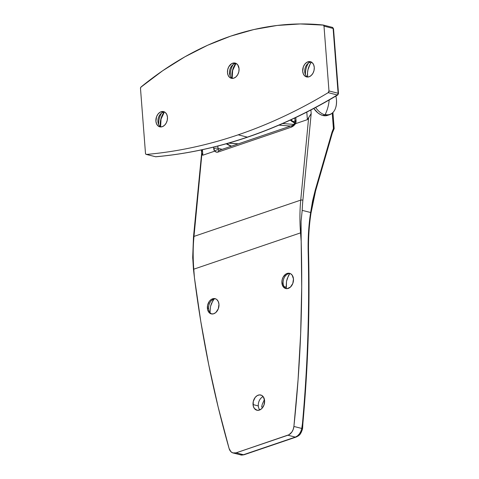 <?xml version="1.0" encoding="UTF-8"?>
<svg xmlns="http://www.w3.org/2000/svg" width="479" height="479" viewBox="0 0 479 479"><rect width="100%" height="100%" fill="white"/><g stroke="black" fill="none" stroke-linecap="round" stroke-linejoin="round"><path stroke-width="0.72" d="M338.012 93.896L337.318 94.974L337.773 94.932A1.509 0.844 -121.1 0 1 337.318 94.974L328.187 92.657A648.051 466.953 104.3 0 1 238.207 134.821L247.338 137.144A648.051 466.953 -75.7 0 0 337.318 94.974A648.051 466.953 104.3 0 1 247.338 137.144L238.207 134.821C253.457 129.641 268.593 123.528 283.622 116.481C298.656 109.44 313.511 101.5 328.187 92.657L328.977 90.938L323.996 26.129L323.457 25.13L300.285 23.95L277.137 25.459L253.864 29.536L230.621 36.159L207.563 45.277L184.864 56.833L162.668 70.736L140.856 87.208L140.497 88.513L145.484 153.322L145.808 154.154L146.496 154.43C161.752 153.094 177.038 150.783 192.36 147.508C207.682 144.233 222.963 140.006 238.207 134.821A648.051 466.953 104.3 0 1 146.496 154.43L155.621 156.747A648.051 466.953 -75.7 0 0 247.338 137.144A648.051 466.953 104.3 0 1 155.621 156.747L146.496 154.43A1.509 1.09 104.3 0 1 146.227 154.412A1.509 1.09 104.3 0 1 145.484 153.322L140.497 88.513A1.509 1.09 104.3 0 1 141.143 86.897A377.428 271.958 104.3 0 1 323.139 25.022A1.509 1.09 104.3 0 1 323.253 25.04A1.509 1.09 104.3 0 1 323.996 26.129L333.121 28.447L338.108 93.261L328.977 90.938L323.996 26.129L333.121 28.447A1.509 1.09 -75.7 0 0 332.378 27.363A1.509 1.09 -75.7 0 0 332.27 27.339A1.509 1.09 104.3 0 1 332.378 27.363A1.509 1.09 104.3 0 1 333.121 28.447A1.509 0.443 -4.4 0 1 333.516 28.71A1.509 0.443 175.6 0 0 333.121 28.447L338.108 93.261A1.509 0.443 -4.4 0 1 338.503 93.519L333.516 28.71L332.378 27.363L323.253 25.04M163.141 112.254A7.85 5.652 104.3 0 1 164.602 112.002A7.85 5.652 -75.7 0 0 163.141 112.254L161.118 111.739A7.85 5.652 104.3 0 1 163.62 111.613A7.85 5.652 104.3 0 1 167.458 118.924A7.85 5.652 104.3 0 1 162.267 126.695L160.01 126.881L158.01 125.899L156.567 123.899L155.909 121.187L156.561 116.696L157.998 114.092L159.998 112.266L162.255 111.499L164.423 111.906L165.375 112.541L166.812 114.541L167.476 117.253L167.255 120.265L166.189 123.115L164.435 125.378L162.267 126.695A7.85 5.652 104.3 0 1 159.758 126.827A7.85 5.652 104.3 0 1 155.92 119.51A7.85 5.652 104.3 0 1 161.118 111.739L163.141 112.254A7.85 5.652 -75.7 0 0 158.04 119.307A7.85 5.652 -75.7 0 0 160.806 126.953A7.85 5.652 104.3 0 1 158.088 122.804A7.85 5.652 104.3 0 1 160.237 114.349A7.85 5.652 104.3 0 1 163.141 112.254M234.728 63.713A7.85 5.652 104.3 0 1 236.189 63.462A7.85 5.652 -75.7 0 0 234.728 63.713L232.698 63.198A7.85 5.652 104.3 0 1 235.207 63.072A7.85 5.652 104.3 0 1 239.045 70.383A7.85 5.652 104.3 0 1 233.848 78.155L231.591 78.34L229.591 77.358L228.154 75.359L227.489 72.646L227.711 69.635L228.776 66.779L231.579 63.725L233.836 62.959L236.009 63.366L237.764 64.887L239.057 68.713L238.835 71.724L237.77 74.574L236.021 76.838L233.848 78.155A7.85 5.652 104.3 0 1 231.339 78.287A7.85 5.652 104.3 0 1 227.501 70.97A7.85 5.652 104.3 0 1 232.698 63.198L234.728 63.713A7.85 5.652 -75.7 0 0 229.621 70.766A7.85 5.652 -75.7 0 0 232.387 78.412A7.85 5.652 104.3 0 1 229.675 74.263A7.85 5.652 104.3 0 1 231.818 65.809A7.85 5.652 104.3 0 1 234.728 63.713M309.937 62.348A7.85 5.652 104.3 0 1 311.398 62.096A7.85 5.652 -75.7 0 0 309.937 62.348L307.913 61.833A7.85 5.652 104.3 0 1 310.416 61.707A7.85 5.652 104.3 0 1 314.254 69.018A7.85 5.652 104.3 0 1 309.063 76.79L306.805 76.975L304.806 75.987L303.363 73.988L302.704 71.275L303.357 66.791L304.794 64.186L306.794 62.36L309.051 61.593L310.17 61.647L312.17 62.635L313.607 64.635L314.272 67.347L314.05 70.359L312.985 73.209L311.23 75.466L309.063 76.79A7.85 5.652 104.3 0 1 306.554 76.915A7.85 5.652 104.3 0 1 302.716 69.605A7.85 5.652 104.3 0 1 307.913 61.833L309.937 62.348A7.85 5.652 -75.7 0 0 304.836 69.401A7.85 5.652 -75.7 0 0 307.602 77.047A7.85 5.652 104.3 0 1 304.883 72.898A7.85 5.652 104.3 0 1 307.033 64.443A7.85 5.652 104.3 0 1 309.937 62.348M311.458 62.126A15.094 10.873 -75.7 0 0 307.668 77.041L307.506 72.79L307.931 69.874L309.985 64.39L311.53 62.03M293.98 124.414L282.682 123.534L293.98 124.414M238.374 143.832L228.758 143.077L238.374 143.832M278.952 125.145L290.645 126.061L278.952 125.145M158.651 124.534A15.094 10.873 104.3 0 1 161.555 113.098A15.094 10.873 -75.7 0 0 158.651 124.534M164.183 112.026A15.094 10.873 -75.7 0 0 160.447 126.731M230.231 75.993A15.094 10.873 104.3 0 1 233.135 64.557A15.094 10.873 -75.7 0 0 230.231 75.993M235.77 63.485A15.094 10.873 -75.7 0 0 232.034 78.191A15.094 10.873 -75.7 0 1 235.77 63.485M305.446 74.622A15.094 10.873 104.3 0 1 308.35 63.192A15.094 10.873 -75.7 0 0 305.446 74.622M155.873 156.765A1.509 1.012 85 0 1 155.621 156.747L155.358 156.729A1.509 1.09 -75.7 0 0 155.621 156.747L146.227 154.412M338.108 93.261L328.977 90.938A1.509 1.09 104.3 0 1 328.187 92.657L337.318 94.974A1.509 1.09 -75.7 0 0 338.108 93.261M258.307 405.923A7.85 5.652 104.3 0 1 263.145 396.618A7.85 5.652 -75.7 0 0 258.307 405.923L253.032 404.587A7.85 5.652 104.3 0 1 260.75 395.013A7.85 5.652 104.3 0 1 264.6 400.654L263.306 396.828L261.552 395.307L259.378 394.9L257.121 395.666L255.121 397.492L253.253 401.576L253.253 406.006L254.325 408.407L257.133 410.281L259.39 410.096L261.558 408.779L263.941 405.138L264.6 400.654A7.85 5.652 104.3 0 1 256.882 410.228A7.85 5.652 104.3 0 1 253.032 404.587L258.307 405.923A7.85 5.652 -75.7 0 0 259.756 409.958A7.85 5.652 104.3 0 1 258.307 405.923M261.582 407.048L262.294 404.21L261.582 407.048M264.438 399.51L262.294 404.21L264.438 399.51M260.408 409.629L259.343 409.359L260.408 409.629M283.113 283.209A7.85 5.652 104.3 0 1 290.208 273.533A7.85 5.652 -75.7 0 0 283.113 283.209L281.897 282.903A7.85 5.652 104.3 0 1 289.615 273.329A7.85 5.652 104.3 0 1 293.465 278.97A7.85 5.652 104.3 0 1 285.747 288.544A7.85 5.652 104.3 0 1 281.897 282.903L283.113 283.209A7.85 5.652 -75.7 0 0 286.37 288.651A7.85 5.652 104.3 0 1 283.113 283.209M208.605 308.542A7.85 5.652 104.3 0 1 215.7 298.86A7.85 5.652 -75.7 0 0 208.605 308.542L207.389 308.236A7.85 5.652 104.3 0 1 215.101 298.662A7.85 5.652 104.3 0 1 218.957 304.303A7.85 5.652 104.3 0 1 211.239 313.877A7.85 5.652 104.3 0 1 207.389 308.236L208.605 308.542A7.85 5.652 -75.7 0 0 211.862 313.984A7.85 5.652 104.3 0 1 208.605 308.542M210.059 312.08L209.64 311.979L210.059 312.08L210.544 306.309L210.059 312.08M212.772 300.866L210.544 306.309L211.455 303.488L214.035 299.028L212.772 300.866M286.149 287.155L284.155 286.646L286.149 287.155L286.316 288.627L286.514 281.347L286.149 287.155M289.825 273.425L288.394 275.82L286.514 281.347L287.28 278.491L289.765 273.515M233.183 453.002L241.284 455.008L243.464 454.727L236.075 452.853L232.806 452.889L230.932 451.715L229.094 448.482A1056.464 761.233 104.3 0 1 194.42 277.581L192.72 258.121L193.211 247.415A149.412 93.818 71.2 0 1 193.881 237.374A1.509 0.683 5.5 0 1 193.492 236.854A1.509 0.683 5.5 0 1 193.983 236.41A150.921 94.77 71.2 0 0 193.773 269.18L300.531 232.884A150.921 94.77 -108.8 0 1 300.74 200.114L193.983 236.41L201.887 154.034L202.312 154.998L201.611 152.232L201.887 154.034L193.983 236.41L300.74 200.114L308.644 117.738L307.386 119.654L295.669 123.636A6.035 4.347 -75.7 0 0 296.04 120.558L295.806 117.529L296.04 120.558L295.669 123.636L307.386 119.654L306.805 112.116L307.386 119.654L311.188 113.577L302.866 200.324A149.412 93.818 71.2 0 0 302.195 210.365L301.075 221.286L301.177 241.284A1056.464 761.233 104.3 0 1 293.902 426.454A9.053 6.526 104.3 0 1 287.927 435.225L295.315 437.099L297.489 435.896L299.423 433.896L300.896 431.322L301.758 428.448L293.902 426.454L293.226 429.37L291.903 431.986L289.023 434.728L236.075 452.853A9.053 6.526 104.3 0 1 233.183 453.002A9.053 6.526 104.3 0 1 229.094 448.482L218.155 407.042L208.718 364.693L200.797 321.505L194.42 277.581L193.773 269.18L300.531 232.884L301.177 241.284L301.71 287.202L300.668 333.426L298.064 379.877L293.902 426.454L301.758 428.448L302.477 423.388C307.656 365.974 309.56 309.111 308.189 252.792L308.542 232.147L310.631 212.508L312.548 201.078L315.224 190.223L332.007 132.144L333.42 128.516L332.24 113.206L333.42 128.516L332.007 132.144A1.509 0.874 16.1 0 1 332.348 132.934A1.509 0.874 16.1 0 1 331.857 133.378M311.188 113.577L310.913 110.002L311.188 113.577L308.644 117.738L300.74 200.114A1.509 0.683 5.5 0 1 302.866 200.324L311.188 113.577M202.851 155.196L202.425 149.705L202.851 155.196L214.568 151.214L213.64 147.113L213.748 148.538A3.018 0.886 -4.4 0 1 217.999 148.298L217.831 146.059L217.999 148.298L222.142 149.352L217.999 148.298A3.018 0.886 175.6 0 0 213.748 148.538A6.035 4.347 -75.7 0 0 214.568 151.214L202.851 155.196L202.312 154.998L202.851 155.196M192.702 257.073L193.456 269.318A1.509 0.443 -4.4 0 1 193.773 269.18A150.921 94.77 -108.8 0 1 193.983 236.41A1.509 0.683 -174.5 0 0 193.492 236.854L201.665 153.088M300.734 431.765L300.423 432.309M334.043 128.246L333.432 126.456M202.138 149.765L201.611 152.232M302.195 210.365L310.626 212.508L302.195 210.365A149.412 93.818 -108.8 0 1 302.866 200.324A1.509 0.683 -174.5 0 0 300.74 200.114A150.921 94.77 71.2 0 0 300.531 232.884L301.177 241.284L300.962 232.77A1.509 0.443 175.6 0 0 300.531 232.884A1.509 0.443 -4.4 0 1 300.962 232.77L301.075 221.286L302.195 210.365M218.957 304.303L218.292 301.59L216.855 299.591L215.903 298.956L213.736 298.549L211.478 299.315L209.479 301.141L207.611 305.225L207.611 309.656L208.682 312.057L211.49 313.931L213.748 313.745L215.915 312.428L218.298 308.787L218.957 304.303M293.465 278.97L292.172 275.144L290.418 273.623L288.244 273.216L285.987 273.982L283.185 277.036L282.119 279.892L281.897 282.903L283.191 286.723L284.945 288.244L287.119 288.657L290.424 287.095L292.807 283.454L293.465 278.97M236.075 452.853L287.927 435.225L295.315 437.099L243.464 454.727L236.075 452.853M292.651 125.378A3.018 1.898 71.2 0 0 291.615 127.061A3.018 1.898 -108.8 0 1 292.663 125.372L219.268 150.328A3.018 1.898 71.2 0 0 218.214 152.017L291.615 127.061L295.669 123.636L293.663 125.797L291.615 127.061L218.214 152.017L216.28 152.106L214.861 151.017L214.568 151.214L216.652 149.861L218.502 149.777A3.018 2.173 104.3 0 1 217.999 148.298A3.018 2.173 104.3 0 0 218.502 149.777L216.652 149.861L214.861 151.017C215.634 152.136 216.753 152.466 218.214 152.017A3.018 1.898 -108.8 0 1 219.25 150.334A3.018 1.898 -108.8 0 1 220.017 150.31M315.565 191.013A1.509 0.874 -163.9 0 0 315.224 190.223A1.509 0.874 16.1 0 1 315.565 191.019L332.348 132.94A1.509 0.874 -163.9 0 0 332.007 132.144L315.224 190.223L310.626 212.508L311.009 213.083L310.631 212.508C308.656 225.262 307.841 238.692 308.189 252.792A1.509 0.371 -1.4 0 1 308.578 253.032A1.509 0.371 178.6 0 0 308.189 252.792C309.56 309.111 307.656 365.974 302.477 423.388L302.872 423.556L302.465 423.652L302.441 426.364M308.506 232.896L310.554 213.496M332.881 131.042L333.971 129.013A1.509 1.036 30.9 0 1 333.971 129.013L334.12 128.432M302.506 429.1L302.5 429.118A3.018 0.724 -168 0 0 301.758 428.448A3.018 0.724 12 0 1 302.5 429.118L302.602 428.388M334.085 128.623A1.509 1.036 30.9 0 1 333.983 128.989A1.509 1.036 -149.1 0 0 333.983 128.989A1.509 1.036 -149.1 0 0 334.085 128.623L333.42 128.516M311.009 213.071L315.565 191.019A1.509 0.874 16.1 0 1 315.074 191.456M311.009 213.083C309.051 225.723 308.242 239.039 308.578 253.032C309.955 309.332 308.051 366.172 302.872 423.556L302.477 423.388L302.291 425.927L302.596 427.549L302.291 425.927L301.758 428.448C300.77 432.806 298.621 435.686 295.315 437.099L243.464 454.727L240.68 454.906M193.773 269.18A1.509 0.443 175.6 0 0 193.456 269.318L194.42 277.581L193.773 269.18M244.236 454.703A3.018 1.898 -108.8 0 1 243.464 454.727A3.018 1.898 71.2 0 0 244.212 454.709C242.134 455.122 240.943 455.182 240.632 454.894M302.494 429.136C300.608 434.339 299.86 435.279 296.064 437.082A3.018 1.898 -108.8 0 1 295.315 437.099A3.018 1.898 71.2 0 0 296.082 437.076M294.807 118.002L295.064 121.307A3.018 0.886 -4.4 0 1 296.04 120.558A3.018 0.886 175.6 0 0 295.064 121.301A3.018 0.886 -4.4 0 0 295.848 121.834A3.018 2.173 104.3 0 1 295.591 123.57L295.28 123.444M219.065 150.358L218.502 149.777L219.065 150.358M295.064 121.307L294.801 123.295L295.387 123.642L294.807 123.295L292.663 125.372A3.018 1.898 -108.8 0 1 293.417 125.354M227.076 143.556A19.016 11.939 71.2 0 0 231.608 146.131M291.076 119.75A19.016 11.939 71.2 0 0 293.124 121.6A3.018 1.706 127.7 0 1 291.807 121.492A3.018 1.706 -52.3 0 0 293.124 121.6L295.034 120.953L293.124 121.6A19.016 11.939 71.2 0 0 294.938 122.81M327.654 115.361L325.337 115.786L322.87 115.499A19.016 11.939 71.2 0 1 313.823 108.476L317.876 112.876L320.349 114.517L322.87 115.499L324.894 114.81L322.87 115.499A19.016 11.939 71.2 0 0 327.6 115.379L329.624 114.697A19.016 11.939 -108.8 0 1 324.894 114.81A0.605 0.437 -75.7 0 0 325.217 114.499A30.183 21.747 -75.7 0 0 329.181 99.991A30.183 21.747 104.3 0 1 325.217 114.499A18.807 11.807 71.2 0 0 336.468 99.656A18.807 11.807 -108.8 0 1 325.217 114.499A0.605 0.437 104.3 0 1 324.894 114.81A19.016 11.939 71.2 0 0 331.013 114.056M324.894 114.81A19.016 11.939 -108.8 0 1 315.649 107.506M160.603 126.833L161.052 119.055L164.369 112.008M228.561 143.137L238.201 143.892M155.861 156.771C217.682 151.196 278.323 130.581 337.773 94.932L338.503 93.519M235.955 63.468L232.632 70.515L232.189 78.293M332.348 132.94L334.168 128.623L332.935 112.553M201.617 152.675L201.408 149.921M302.614 428.112L302.872 423.556M192.708 257.307L193.492 236.854M296.064 437.082L244.212 454.709M231.082 146.311L226.202 143.808M294.789 123.313L290.244 120.133M329.624 114.697C334.599 112.565 336.875 107.541 336.462 99.62L335.935 96.034"/></g></svg>
